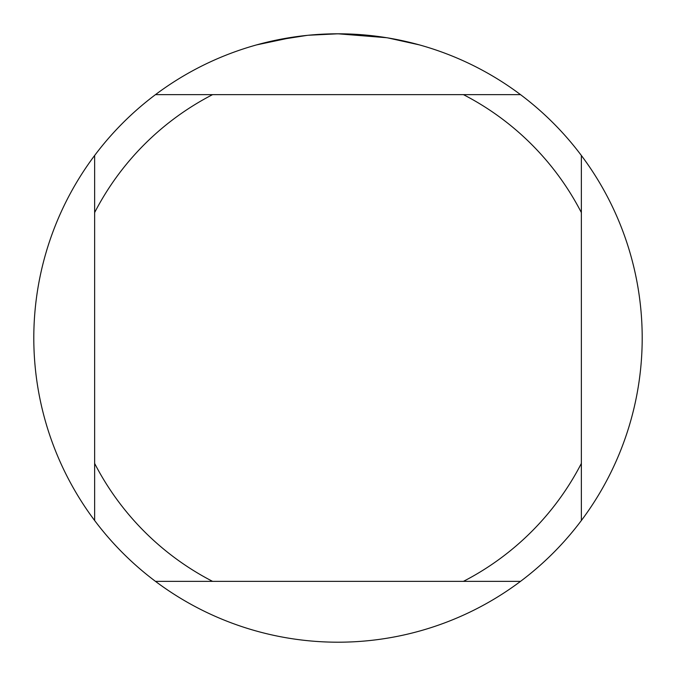 <?xml version="1.0" encoding="UTF-8"?>
<svg xmlns="http://www.w3.org/2000/svg" width="676" height="676" viewBox="0 0 676 676"><rect width="100%" height="100%" fill="white"/><g stroke="black" fill="none" stroke-linecap="round" stroke-linejoin="round"><path stroke-width="1.01" d="M343.484 33.851L347.261 33.944M371.707 35.676L372.865 35.803M386.638 37.712L338 33.8A304.2 304.2 0 0 1 520.52 581.36A304.2 304.2 0 0 1 94.64 155.48L94.64 520.52M332.465 33.851L344.422 33.868M349.805 34.028L355.652 34.315M387.931 37.924L419.357 44.878M307.124 35.372L275.022 40.391M317.931 34.459L319.444 34.366M256.652 44.878L294.237 36.96M296.789 36.605L303.786 35.727M311.315 34.975L315.675 34.62M316.782 34.544L318.489 34.425M321.092 34.273L325.663 34.053M520.52 94.64L155.48 94.64A304.2 304.2 0 0 1 338 33.8L308.408 35.245M155.48 581.36L212.577 581.36A273.78 273.78 0 0 1 94.64 463.423M212.577 581.36L520.52 581.36M581.36 520.52L581.36 463.423A273.78 273.78 0 0 1 463.423 581.36M581.36 463.423L581.36 155.48M463.423 94.64A273.78 273.78 0 0 1 581.36 212.577M94.64 212.577A273.78 273.78 0 0 1 212.577 94.64M94.64 155.48A304.2 304.2 0 0 1 155.48 94.64"/></g></svg>
